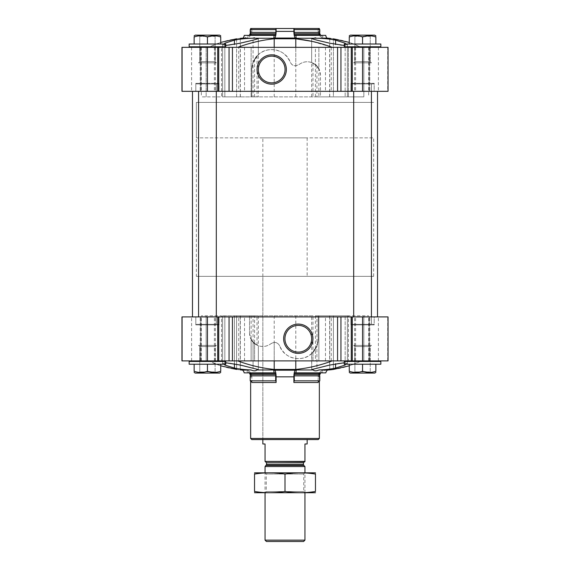 <?xml version="1.0" encoding="UTF-8"?>
<svg xmlns="http://www.w3.org/2000/svg" width="570" height="570" viewBox="0 0 570 570"><rect width="100%" height="100%" fill="white"/><g stroke="black" fill="none" stroke-linecap="round" stroke-linejoin="round"><path stroke-width="0.43" stroke-dasharray="2.85 2.14" d="M315.41 96.864L315.41 47.339L332.196 47.339L315.41 47.339L315.41 64.61L318.737 68.5C318.024 66.776 316.108 64.966 312.973 63.078C308.106 60.883 303.418 61.396 298.901 64.617L295.794 65.806C293.429 65.956 291.598 64.781 290.294 62.28C285.613 48.557 265.777 45.329 257.027 55.995C253.593 59.757 251.84 64.26 251.762 69.497C251.812 65.671 252.759 62.251 254.59 59.252C259.25 52.212 265.791 49.027 274.206 49.711C281.423 50.666 286.788 54.855 290.294 62.28C292.403 65.928 295.267 66.704 298.901 64.617C304.401 60.819 309.902 60.819 315.41 64.61L318.872 68.749L318.872 47.339L237.804 47.339L318.872 47.339L315.41 47.339L318.872 47.339L318.872 96.864L251.128 96.864L318.872 96.864M258.338 96.864L222.606 96.864L258.338 96.864L258.338 38.639L258.338 54.692L256.393 56.722L253.059 62.422L257.839 55.162C254.647 57.57 252.624 62.351 251.762 69.497L251.762 96.864L222.606 96.864L251.762 96.864L251.762 69.497L251.762 96.864L251.762 69.497L253.059 62.422L253.059 40.164L258.338 38.639L256.158 38.24L273.721 38.24A201.652 52.191 90 0 1 274.498 38.026L295.502 38.026A201.652 52.191 90 0 1 296.279 38.24L311.933 38.439M316.941 96.864L347.394 96.864L311.662 96.864L316.941 96.864L316.941 66.027C319.236 68.592 320.404 71.599 320.454 75.033L320.454 96.864L347.394 96.864L320.454 96.864L320.454 75.033C319.179 68.122 316.564 64.082 312.609 62.907L316.941 66.027L311.662 62.522L311.662 38.639L329.638 43.178L341.188 45.329L347.394 44.681L344.28 45.479M225.171 47.339L189.71 47.339L225.171 47.339L189.71 47.339L225.171 47.339L225.72 46.783L189.162 46.783L225.72 46.783L189.162 46.783L189.162 44.011L225.72 44.011L189.162 44.011L225.72 44.011L225.72 46.783M380.29 47.339L344.829 47.339L380.29 47.339L344.829 47.339L380.29 47.339L380.838 46.783L344.28 46.783L380.838 46.783L344.28 46.783L344.28 44.011L380.838 44.011L344.28 44.011L380.838 44.011L380.838 46.783M207.437 47.339L238.752 47.339L238.752 91.321L181.958 91.321L201.367 91.321L181.958 91.321L181.958 47.339L207.437 47.339L207.437 91.321M182.3 47.339L200.22 47.339L182.3 47.339L182.3 91.321L182.3 47.339M200.22 47.339L191.598 47.339L201.367 47.339L200.22 47.339L200.22 91.321L200.22 47.339M387.7 47.339L369.78 47.339L387.7 47.339L387.7 91.321L368.633 91.321L388.042 91.321L387.7 47.339M369.78 47.339L378.402 47.339L368.633 47.339L369.78 47.339L369.78 91.321L369.78 47.339M238.752 47.339L388.042 47.339L388.042 91.321L238.752 91.321M221.552 47.339L201.345 47.339L237.804 47.339L208.663 47.339L221.552 47.339L221.552 96.864L236.6 96.864L201.345 96.864L221.552 96.864L221.552 47.339M332.196 47.339L368.655 47.339L332.196 47.339L311.662 41.297M374.191 91.321L350.928 91.321L374.191 91.321L350.928 91.321L374.191 91.321L374.191 83.348L350.928 83.348L374.191 83.348L374.191 91.321M219.072 91.321L195.809 91.321L219.072 91.321L195.809 91.321L219.072 91.321L219.072 83.348L195.809 83.348L219.072 83.348L219.072 91.321M219.072 83.348L195.809 83.348L219.072 83.348L218.524 83.897L196.358 83.897L218.524 83.897L196.358 83.897L218.524 83.897L219.072 83.348M374.191 83.348L350.928 83.348L374.191 83.348L373.642 83.897L351.476 83.897L373.642 83.897L351.476 83.897L373.642 83.897L374.191 83.348M296.279 38.24A5.543 1.432 90 0 1 295.916 35.369L325.741 35.369A5.543 5.351 90 0 0 327.087 38.24A201.652 194.783 90 0 0 324.195 38.026A201.652 194.783 90 0 1 327.087 38.24L317.661 38.24C324.472 38.418 330.443 39.059 335.566 40.164L345.156 43.178L347.394 44.681L345.156 43.178L345.156 96.864L345.156 44.011M330.607 38.439L333.4 38.796C342.891 40.035 352.203 42.878 361.337 47.339L349.26 42.408M295.794 96.864L295.794 38.796L274.206 38.796C261.837 40.035 249.703 42.878 237.804 47.339M236.6 38.796L236.6 96.864L240.262 96.864L236.6 96.864L236.6 38.796C241.459 38.176 241.459 38.176 236.6 38.796C227.109 40.035 217.797 42.878 208.663 47.339L220.74 42.408M225.72 45.479L222.606 44.681L224.844 43.178L222.606 44.681L228.805 45.329L253.059 40.164L253.059 96.864M245.805 38.026A201.652 194.783 90 0 0 242.913 38.24A201.652 194.783 90 0 1 245.805 38.026A6.648 6.42 90 0 0 251.826 31.393L251.826 28.5L251.826 31.393A6.648 6.42 90 0 1 245.805 38.026L244.423 38.026L245.805 38.026M273.721 38.24A5.543 1.432 90 0 0 274.084 35.369L244.259 35.369A5.543 5.351 90 0 1 242.913 38.24L252.339 38.24C245.528 38.418 239.557 39.059 234.434 40.164L224.844 43.178L224.844 96.864L224.844 44.011M254.448 37.805L256.158 38.24M315.552 37.805L317.661 38.24M250.65 28.5L276.108 28.5L276.108 31.393A6.648 1.717 90 0 1 274.498 38.026M276.108 28.5L293.892 28.5L293.892 31.393A6.648 1.717 90 0 0 295.502 38.026M271.099 343.617C274.719 341.523 277.59 342.299 279.706 345.954C278.402 343.454 276.571 342.285 274.206 342.428L271.099 343.617C266.603 346.838 261.915 347.351 257.027 345.156C253.899 343.268 251.976 341.466 251.263 339.734L254.59 343.625C260.098 347.415 265.599 347.415 271.099 343.617M312.973 315.801L251.128 315.801L312.973 315.801L312.973 360.895L251.128 360.895L318.872 360.895L312.973 360.895L312.973 352.239C304.209 362.905 284.409 359.684 279.706 345.954C283.183 353.364 288.548 357.554 295.794 358.523C304.209 359.2 310.75 356.022 315.41 348.983C317.241 345.99 318.181 342.57 318.238 338.737C318.167 343.966 316.407 348.469 312.973 352.239M251.128 315.801L251.128 360.895L251.128 339.485L254.59 343.625L254.59 360.895L208.663 360.895L220.74 365.819M316.941 315.801L347.394 315.801L311.662 315.801L316.941 315.801L316.941 368.07L316.941 345.812L312.146 353.094C315.317 350.721 317.355 345.933 318.238 338.737L318.238 315.801L347.394 315.801L318.238 315.801L318.238 338.737L318.238 315.801L318.238 338.737L316.941 345.812L313.614 351.505L311.662 353.543L311.662 369.595L329.638 365.057L341.188 362.905L347.394 363.553L345.156 365.057L335.566 368.07C330.999 369.082 325.463 369.709 318.972 369.951L327.579 369.951A201.652 194.783 90 0 1 324.195 370.201A201.652 194.783 90 0 0 327.579 369.951A5.543 5.351 90 0 0 325.826 372.866L320.461 372.866A1.112 1.069 90 0 0 319.535 373.421A2.216 2.138 90 0 0 319.25 374.526L294.177 374.526L294.32 375.865L319.784 375.865L319.25 374.526M315.41 315.801L315.41 360.895L361.337 360.895L315.41 360.895L315.41 348.983M249.546 333.201C250.807 340.091 253.415 344.13 257.384 345.32L253.059 342.2L253.059 368.07L258.338 369.595L258.338 345.712L253.059 342.2C250.764 339.642 249.596 336.635 249.546 333.201L249.546 315.801L249.546 333.201M251.028 369.951C253.6 371.12 255.567 371.12 256.913 369.951L273.593 369.951A201.652 52.191 90 0 0 274.498 370.201A6.648 1.717 90 0 1 276.108 376.841L276.108 382.506L251.826 382.506L251.826 376.841L251.826 382.506A1.66 1.603 90 0 0 250.216 380.838L250.216 375.865L250.75 374.526A2.216 2.138 90 0 0 250.465 373.421A1.112 1.069 90 0 0 249.539 372.866L244.174 372.866A5.543 5.351 90 0 0 242.421 369.951A201.652 194.783 90 0 0 245.805 370.201A201.652 194.783 90 0 1 242.421 369.951L251.028 369.951C244.537 369.709 239.001 369.082 234.434 368.07L234.434 315.801L249.546 315.801L222.606 315.801L258.338 315.801L234.434 315.801L234.434 363.689M374.191 324.886L350.928 324.886L374.191 324.886L350.928 324.886L374.191 324.886L374.191 316.913L350.928 316.913L374.191 316.913L374.191 324.886L373.642 324.337L351.476 324.337L373.642 324.337L351.476 324.337L373.642 324.337L374.191 324.886M219.072 324.886L195.809 324.886L219.072 324.886L195.809 324.886L219.072 324.886L219.072 316.913L195.809 316.913L219.072 316.913L219.072 324.886L218.524 324.337L196.358 324.337L218.524 324.337L196.358 324.337L218.524 324.337L219.072 324.886M219.072 316.913L195.809 316.913L219.072 316.913M374.191 316.913L350.928 316.913L374.191 316.913M330.607 369.795L330.978 369.752M311.754 369.716L311.662 315.801M318.972 369.951C316.364 371.12 314.405 371.12 313.087 369.951L296.407 369.951A5.543 1.432 90 0 0 295.937 372.866L325.826 372.866L294.505 372.866L294.255 373.421A2.216 0.57 90 0 0 294.177 374.526M274.498 370.201L295.502 370.201A201.652 52.191 90 0 0 296.407 369.951M234.434 368.07L224.844 365.057L222.606 363.553L228.805 362.905L253.059 368.07L253.059 315.801M225.72 362.755L222.606 363.553L224.844 365.057L224.844 315.801L224.844 364.223M345.156 364.223L345.156 315.801L345.156 365.057L347.394 363.553L344.28 362.755M349.26 365.819L361.337 360.895C352.203 365.356 342.891 368.199 333.4 369.438L333.4 315.801L348.448 315.801L329.738 315.801L333.4 315.801L333.4 369.438M236.6 369.438L236.6 315.801L221.552 315.801L240.262 315.801L236.6 315.801L236.6 369.438C241.459 370.058 241.459 370.058 236.6 369.438C227.109 368.199 217.797 365.356 208.663 360.895L237.804 360.895C249.703 365.356 261.837 368.199 274.206 369.438L295.794 369.438C308.163 368.199 320.297 365.356 332.196 360.895M250.65 438.458L319.35 438.458M319.542 375.252L319.35 376.841L318.174 376.841A6.648 6.42 90 0 1 324.195 370.201A6.648 6.42 90 0 0 318.174 376.841L318.174 382.506L318.174 376.841L319.35 376.841L319.35 380.903M295.502 370.201A6.648 1.717 90 0 0 293.892 376.841L293.892 382.506L318.174 382.506A1.66 1.603 90 0 1 319.784 380.838L319.784 375.865M251.826 376.841A6.648 6.42 90 0 0 245.805 370.201A6.648 6.42 90 0 1 251.826 376.841L250.65 376.841L251.826 376.841M362.563 360.895L181.958 360.895L181.958 316.913L181.958 360.895L181.958 316.913L388.042 316.913L368.633 316.913L388.042 316.913L388.042 360.895L388.042 316.913L388.042 360.895L362.563 360.895L362.563 316.913M369.182 360.895L378.402 360.895L369.182 360.895L369.182 316.913L368.633 316.913L378.402 316.913L369.182 316.913L369.182 360.895M181.958 316.913L201.367 316.913L181.958 316.913M182.3 360.895L201.367 360.895L182.3 360.895L182.3 316.913L182.3 360.895M200.818 360.895L191.598 360.895L200.818 360.895L200.818 316.913L201.367 316.913L191.598 316.913L200.818 316.913L200.818 360.895M380.29 360.895L344.829 360.895L380.29 360.895L344.829 360.895L380.29 360.895L380.838 361.451L344.28 361.451L380.838 361.451L380.838 364.223L344.28 364.223L380.838 364.223L344.28 364.223L344.28 361.451L380.838 361.451M225.171 360.895L189.71 360.895L225.171 360.895L189.71 360.895L225.171 360.895L225.72 361.451L189.162 361.451L225.72 361.451L225.72 364.223L189.162 364.223L225.72 364.223L189.162 364.223L189.162 361.451L225.72 361.451M237.804 360.895L254.59 360.895L254.59 315.801M221.552 360.895L206.162 360.895L221.552 360.895L221.552 315.801L201.345 315.801L221.552 315.801L221.552 360.895M206.162 360.895L201.345 360.895L206.162 360.895L206.162 315.801L206.162 360.895M348.448 360.895L363.838 360.895L348.448 360.895L348.448 315.801L368.655 315.801L348.448 315.801L348.448 360.895M363.838 360.895L368.655 360.895L363.838 360.895L363.838 315.801L363.838 360.895M377.518 316.913L192.482 316.913L377.518 316.913M251.762 439.563L318.238 439.563M262.841 137.862L307.159 137.862L262.841 137.862L262.841 439.563L307.159 439.563L262.841 439.563L262.841 276.357L307.159 276.357L262.841 276.357M319.784 380.838L294.32 380.838A1.66 0.427 90 0 0 293.892 382.506M294.32 380.838L294.32 375.865M320.461 372.866L295.937 372.866M250.216 380.838L275.68 380.838A1.66 0.427 90 0 1 276.108 382.506M250.216 375.865L275.68 375.865L275.823 374.526L250.75 374.526M275.68 380.838L275.68 375.865M249.539 372.866L275.495 372.866L275.745 373.421A2.216 0.57 90 0 1 275.823 374.526M273.593 369.951A5.543 1.432 90 0 1 274.063 372.866M192.482 91.321L377.518 91.321L192.482 91.321M371.426 91.321L371.426 83.897L353.692 83.897L371.426 83.897L353.692 83.897L371.426 83.897L371.426 324.337L353.692 324.337L371.426 324.337L353.692 324.337L371.426 324.337L371.426 316.913M362.563 364.223L362.563 371.255L370.721 372.381L362.563 371.255L362.563 364.223L349.26 364.223L375.858 364.223L349.26 364.223L375.858 364.223L362.563 364.223L362.563 371.255C358.138 372.816 353.706 372.816 349.26 371.255C349.26 372.816 349.26 372.816 349.26 371.255C349.26 372.816 349.26 372.816 349.26 371.255C349.26 372.816 349.26 372.816 349.26 371.255C353.685 372.816 358.117 372.816 362.563 371.255C366.98 372.816 371.412 372.816 375.858 371.255C375.858 372.816 375.858 372.816 375.858 371.255L372.559 372.125L375.858 371.255C375.858 372.816 375.858 372.816 375.858 371.255C375.858 372.816 375.858 372.816 375.858 371.255L375.858 364.223M216.308 91.321L216.308 83.897L198.574 83.897L216.308 83.897L198.574 83.897L216.308 83.897L216.308 324.337L198.574 324.337L216.308 324.337L198.574 324.337L216.308 324.337L216.308 316.913M207.437 364.223L207.437 371.255L215.595 372.381L207.437 371.255C203.02 372.816 198.588 372.816 194.142 371.255L194.142 364.223L194.142 371.255C194.142 372.816 194.142 372.816 194.142 371.255C194.142 372.816 194.142 372.816 194.142 371.255C198.567 372.816 202.998 372.816 207.437 371.255L207.437 364.223L194.142 364.223L220.74 364.223L194.142 364.223L220.74 364.223L207.437 364.223L207.437 371.255C211.862 372.816 216.294 372.816 220.74 371.255C220.74 372.816 220.74 372.816 220.74 371.255C220.74 372.816 220.74 372.816 220.74 371.255L217.441 372.125L220.74 371.255C220.74 372.816 220.74 372.816 220.74 371.255L220.74 364.223M349.26 364.223L349.26 371.255C353.706 372.816 358.138 372.816 362.563 371.255M371.426 345.384L353.692 345.384L371.426 345.384L353.692 345.384L371.426 345.384L370.222 346.581L354.896 346.581L370.222 346.581L370.222 371.889L354.896 371.889L370.222 371.889L371.426 373.086L353.692 373.086L371.426 373.086L353.692 373.086L371.426 373.086L370.222 371.889L354.896 371.889L370.222 371.889L370.222 346.581L354.896 346.581L370.222 346.581L371.426 345.384M349.26 372.445L350.372 373.086L374.747 373.086L350.372 373.086L374.747 373.086L375.858 372.445M207.437 371.255C203.02 372.816 198.588 372.816 194.142 371.255C194.142 372.816 194.142 372.816 194.142 371.255L194.142 364.223M216.308 345.384L198.574 345.384L216.308 345.384L198.574 345.384L216.308 345.384L215.104 346.581L199.778 346.581L215.104 346.581L215.104 371.889L199.778 371.889L215.104 371.889L216.308 373.086L198.574 373.086L216.308 373.086L198.574 373.086L216.308 373.086L215.104 371.889L199.778 371.889L215.104 371.889L215.104 346.581L199.778 346.581L215.104 346.581L216.308 345.384M194.142 372.445L195.254 373.086L219.628 373.086L195.254 373.086L219.628 373.086L220.74 372.445M298.295 325.377A13.359 13.359 0 0 1 309.866 345.42A13.359 13.359 0 0 1 286.724 345.42A13.359 13.359 0 0 1 298.295 325.377M181.958 47.339L181.958 91.321L181.958 47.339M388.042 47.339L388.042 91.321L388.042 47.339M369.182 91.321L378.402 91.321L369.182 91.321L369.182 47.339L369.182 91.321M200.818 91.321L191.598 91.321L200.818 91.321L200.818 47.339L200.818 91.321M294.177 33.708L319.25 33.708A2.216 2.138 90 0 0 319.535 34.813L294.255 34.813A2.216 0.57 90 0 1 294.177 33.708L294.035 28.5L319.35 28.5M318.716 28.5L318.174 28.5L319.784 29.612L294.32 29.612M251.285 28.5L251.826 28.5L250.216 29.612L275.68 29.612L275.966 28.5M318.174 28.5L318.174 31.393L318.174 28.5M324.195 38.026A6.648 6.42 90 0 1 318.174 31.393A6.648 6.42 90 0 0 324.195 38.026L325.577 38.026L324.195 38.026M333.4 96.864L348.448 96.864L329.738 96.864L333.4 96.864L333.4 38.796L333.4 96.864M295.916 35.369L320.461 35.369A1.112 1.069 90 0 1 319.535 34.813M294.32 32.369L319.784 32.369L319.784 29.612M319.25 33.708L319.784 32.369M249.539 35.369L275.495 35.369L249.539 35.369A1.112 1.069 90 0 0 250.465 34.813L275.745 34.813L275.495 35.369L274.084 35.369M275.745 34.813A2.216 0.57 90 0 0 275.823 33.708L250.75 33.708A2.216 2.138 90 0 1 250.465 34.813M250.216 29.612L250.216 32.369L275.68 32.369L275.68 29.612M275.823 33.708L275.68 32.369M250.75 33.708L250.65 31.393L251.826 31.393L250.65 31.393L250.65 29.156M294.505 35.369L320.461 35.369M363.838 96.864L348.448 96.864L363.838 96.864L363.838 47.339L363.838 96.864M349.26 44.011L375.858 44.011L349.26 44.011L375.858 44.011L349.26 44.011L349.26 36.979C349.26 35.418 349.26 35.418 349.26 36.979C349.26 35.418 349.26 35.418 349.26 36.979C349.26 35.418 349.26 35.418 349.26 36.979C353.685 35.418 358.117 35.418 362.563 36.979C358.138 35.418 353.706 35.418 349.26 36.979L349.26 44.011L349.26 36.979C353.706 35.418 358.138 35.418 362.563 36.979C366.98 35.418 371.412 35.418 375.858 36.979C375.858 35.418 375.858 35.418 375.858 36.979L372.559 36.102M194.142 44.011L220.74 44.011L194.142 44.011L220.74 44.011L194.142 44.011L194.142 36.979C194.142 35.418 194.142 35.418 194.142 36.979C194.142 35.418 194.142 35.418 194.142 36.979C198.567 35.418 202.998 35.418 207.437 36.979C211.862 35.418 216.294 35.418 220.74 36.979C220.74 35.418 220.74 35.418 220.74 36.979C220.74 35.418 220.74 35.418 220.74 36.979C216.315 35.418 211.883 35.418 207.437 36.979C203.02 35.418 198.588 35.418 194.142 36.979C194.142 35.418 194.142 35.418 194.142 36.979L194.142 44.011L194.142 36.979C198.588 35.418 203.02 35.418 207.437 36.979L207.437 44.011M375.858 44.011L375.858 36.979C375.858 35.418 375.858 35.418 375.858 36.979C375.858 35.418 375.858 35.418 375.858 36.979C371.433 35.418 367.002 35.418 362.563 36.979L362.563 44.011L362.563 36.979L370.721 35.853M371.426 62.85L353.692 62.85L371.426 62.85L353.692 62.85L371.426 62.85L370.222 61.645L354.896 61.645L370.222 61.645L371.426 62.85M370.222 36.345L370.222 61.645L354.896 61.645L370.222 61.645L370.222 36.345L354.896 36.345L370.222 36.345L371.426 35.148L353.692 35.148L371.426 35.148L353.692 35.148L371.426 35.148L370.222 36.345L354.896 36.345L370.222 36.345M350.372 35.148L374.747 35.148M362.563 44.011L362.563 36.979M220.74 44.011L220.74 36.979C220.74 35.418 220.74 35.418 220.74 36.979L217.441 36.102M216.308 62.85L198.574 62.85L216.308 62.85L198.574 62.85L216.308 62.85L215.104 61.645L199.778 61.645L215.104 61.645L216.308 62.85M215.104 36.345L215.104 61.645L199.778 61.645L215.104 61.645L215.104 36.345L199.778 36.345L215.104 36.345L216.308 35.148L198.574 35.148L216.308 35.148L198.574 35.148L216.308 35.148L215.104 36.345L199.778 36.345L215.104 36.345M219.628 35.148L195.254 35.148M215.595 35.853L207.437 36.979M271.705 56.138A13.359 13.359 0 0 1 283.276 76.173A13.359 13.359 0 0 1 260.134 76.173A13.359 13.359 0 0 1 271.705 56.138M196.358 276.357L373.642 276.357L196.358 276.357L196.358 102.401L373.642 102.401L196.358 102.401L373.642 102.401L196.358 102.401L196.358 137.862L373.642 137.862L196.358 137.862M265.057 461.408L304.943 461.408L265.057 461.721L265.057 443.994L262.841 443.994M265.442 461.721L304.558 461.721L265.442 461.721M304.943 461.408L304.943 443.994L307.159 443.994M303.582 541.5L266.418 541.5M304.943 540.139L265.057 540.139M304.943 466.545L265.057 466.545M254.583 472.808L304.943 472.808L265.057 472.808L266.254 474.005L303.746 474.005L266.254 474.005L266.254 491.547L303.746 491.547L266.254 491.547L265.057 492.751L304.943 492.751L265.057 492.751L265.057 472.808L315.417 472.808M315.466 474.083C315.466 472.423 315.466 472.423 315.466 474.083C305.313 472.416 295.153 472.416 285 474.083C274.847 472.416 264.687 472.416 254.534 474.083C254.534 472.423 254.534 472.423 254.534 474.083L254.534 491.468C254.534 493.128 254.534 493.128 254.534 491.468C264.687 493.136 274.847 493.136 285 491.468C295.153 493.136 305.313 493.136 315.466 491.468C315.466 493.128 315.466 493.128 315.466 491.468L315.466 474.083M285 474.083L285 491.468M254.583 492.751L315.417 492.751M295.794 65.806L295.794 47.339M274.206 49.711L274.206 47.339M254.59 59.252L254.59 96.864M312.973 63.078L312.973 96.864M257.027 55.995L257.027 96.864M335.566 40.164L335.566 44.546M240.362 96.864L240.362 43.178L240.362 96.864M234.434 40.164L234.434 44.546M276.108 31.393L293.892 31.393M257.027 345.156L257.027 315.801M329.638 315.801L329.638 365.057L329.638 315.801M335.566 368.07L335.566 363.689M324.195 370.201L325.577 370.201L324.195 370.201M245.805 370.201L244.423 370.201L245.805 370.201M276.108 376.841L293.892 376.841M207.437 360.895L207.437 316.913M214.384 360.895L214.384 316.913M215.396 360.895L215.396 316.913M238.752 360.895L238.752 316.913M244.53 360.895L244.53 316.913M325.47 360.895L325.47 316.913M331.248 360.895L331.248 316.913M354.604 360.895L354.604 316.913M355.616 360.895L355.616 316.913M387.7 360.895L387.7 316.913L387.7 360.895M369.78 360.895L369.78 316.913L369.78 360.895M200.22 360.895L200.22 316.913L200.22 360.895M295.794 358.523L295.794 360.895M274.206 342.428L274.206 360.895M295.794 315.801L295.794 369.438M274.206 315.801L274.206 369.438M294.255 373.421L319.535 373.421M250.465 373.421L275.745 373.421M240.362 315.801L240.362 365.057L240.362 315.801M214.384 47.339L214.384 91.321M215.396 47.339L215.396 91.321M244.53 47.339L244.53 91.321M325.47 47.339L325.47 91.321M331.248 47.339L331.248 91.321M354.604 47.339L354.604 91.321M355.616 47.339L355.616 91.321M362.563 47.339L362.563 91.321M318.174 31.393L319.35 31.393L318.174 31.393M348.448 96.864L348.448 47.339L348.448 96.864M274.206 96.864L274.206 38.796M206.162 96.864L206.162 47.339L206.162 96.864M329.638 96.864L329.638 43.178L329.638 96.864M303.774 465.376L266.226 465.376M303.447 464.593L266.553 464.593M303.447 462.833L266.553 462.833M251.128 96.864L251.128 47.339L251.128 96.864M350.928 83.348L350.928 91.321L350.928 83.348L351.476 83.897L350.928 83.348M195.809 83.348L195.809 91.321L195.809 83.348L196.358 83.897L195.809 83.348M320.668 35.369L325.577 38.026L326.988 38.126M243.012 38.126L244.423 38.026L249.332 35.369M318.872 315.801L318.872 360.895L318.872 315.801M350.928 316.913L350.928 324.886L350.928 316.913M195.809 316.913L195.809 324.886L195.809 316.913M327.437 370.08L325.577 370.201L320.668 372.866M249.332 372.866L244.423 370.201L242.564 370.08M250.458 375.252L250.65 380.903M368.633 360.895L368.655 315.801M378.402 360.895L378.402 316.913M201.367 360.895L201.345 315.801M191.598 360.895L191.598 316.913M329.738 315.801L329.738 369.901M240.262 315.801L240.262 369.901M347.394 315.801L347.394 363.553L347.394 315.801M222.606 315.801L222.606 363.553L222.606 315.801M258.338 315.801L258.338 369.595M351.476 324.337L350.928 324.886L351.476 324.337M196.358 324.337L195.809 324.886L196.358 324.337M189.71 360.895L189.162 361.451M344.829 360.895L344.28 361.451M354.896 346.581L353.692 345.384L354.896 346.581L354.896 371.889L353.692 373.086L354.896 371.889L354.896 346.581M199.778 346.581L198.574 345.384L199.778 346.581L199.778 371.889L198.574 373.086L199.778 371.889L199.778 346.581M368.633 47.339L368.655 96.864M378.402 47.339L378.402 91.321M201.367 47.339L201.345 96.864M191.598 47.339L191.598 91.321M319.35 29.156L319.542 32.982M329.738 96.864L329.738 38.332M240.262 96.864L240.262 38.332M347.394 96.864L347.394 44.681L347.394 96.864M311.662 96.864L311.662 38.639M222.606 96.864L222.606 44.681L222.606 96.864M189.71 47.339L189.162 46.783M344.829 47.339L344.28 46.783M354.896 61.645L353.692 62.85L354.896 61.645L354.896 36.345L353.692 35.148L354.896 36.345L354.896 61.645M199.778 61.645L198.574 62.85L199.778 61.645L199.778 36.345L198.574 35.148L199.778 36.345L199.778 61.645M353.692 316.913L353.692 91.321M198.574 316.913L198.574 91.321M307.159 137.862L307.159 276.357M373.642 276.357L373.642 137.862M304.943 492.751L304.943 472.808L303.746 474.005L303.746 491.547L304.943 492.751"/><path stroke-width="0.85" d="M274.206 47.339L274.206 38.796L295.794 38.796L311.662 41.297M274.206 38.796C261.837 40.035 249.703 42.878 237.804 47.339M344.28 45.479L329.638 43.178L316.941 40.164L311.662 38.639L313.842 38.24L296.279 38.24A5.543 1.432 90 0 1 295.916 35.369L325.741 35.369A5.543 5.351 90 0 0 327.087 38.24L313.842 38.24L315.552 37.805M317.661 38.24C324.472 38.418 330.443 39.059 335.566 40.164L345.156 43.178L345.156 44.011M296.279 38.24A201.652 52.191 90 0 0 295.502 38.026L274.498 38.026A201.652 52.191 90 0 0 273.721 38.24L256.158 38.24L258.338 38.639L253.059 40.164L240.362 43.178L225.72 45.479M224.844 44.011L224.844 43.178L234.434 40.164C239.557 39.059 245.528 38.418 252.339 38.24L242.913 38.24A5.543 5.351 90 0 0 244.259 35.369L274.084 35.369A5.543 1.432 90 0 1 273.721 38.24M256.158 38.24L252.339 38.24L254.448 37.805M340.945 47.339L181.958 47.339L181.958 91.321L388.042 91.321L388.042 47.339L340.945 47.339L340.945 91.321M333.4 38.796C328.541 38.176 328.541 38.176 333.4 38.796L349.26 42.408M326.988 38.126L330.607 38.439M236.6 38.796C241.459 38.176 241.459 38.176 236.6 38.796L220.74 42.408M332.196 47.339C320.297 42.878 308.163 40.035 295.794 38.796L295.794 47.339M295.502 38.026A6.648 1.717 90 0 1 293.892 31.393L293.892 28.5L275.966 28.5L275.823 33.708A2.216 0.57 90 0 1 275.745 34.813L275.495 35.369L274.084 35.369M274.498 38.026A6.648 1.717 90 0 0 276.108 31.393L276.108 28.5M275.966 28.5L250.65 28.5L250.65 29.156M344.28 362.755L329.638 365.057L311.662 369.595L313.087 369.951L311.754 369.716M318.972 369.951L327.579 369.951A5.543 5.351 90 0 0 325.826 372.866L295.937 372.866A5.543 1.432 90 0 1 296.407 369.951L313.087 369.951C314.433 371.12 316.4 371.12 318.972 369.951C325.463 369.709 330.999 369.082 335.566 368.07L345.156 365.057L345.156 364.223M258.338 369.595L256.913 369.951L258.338 369.595L240.362 365.057L225.72 362.755M251.028 369.951L242.421 369.951A5.543 5.351 90 0 1 244.174 372.866L274.063 372.866A5.543 1.432 90 0 0 273.593 369.951L256.913 369.951C255.595 371.12 253.636 371.12 251.028 369.951C244.537 369.709 239.001 369.082 234.434 368.07L224.844 365.057L224.844 364.223M330.978 369.752L333.4 369.438C328.541 370.058 328.541 370.058 333.4 369.438L349.26 365.819M327.437 370.08L330.607 369.795M273.593 369.951A201.652 52.191 90 0 0 274.498 370.201A6.648 1.717 90 0 1 276.108 376.841L276.108 382.506A1.66 0.427 90 0 0 275.68 380.838L250.216 380.838L250.216 375.865L275.68 375.865L275.68 380.838M296.407 369.951A201.652 52.191 90 0 1 295.502 370.201L274.498 370.201M332.196 360.895C320.297 365.356 308.163 368.199 295.794 369.438L274.206 369.438C261.837 368.199 249.703 365.356 237.804 360.895M220.74 365.819L236.6 369.438C241.459 370.058 241.459 370.058 236.6 369.438M319.35 380.903L319.35 438.458L250.65 438.458L250.65 380.903M295.937 372.866L294.505 372.866L294.255 373.421A2.216 0.57 90 0 0 294.177 374.526L294.32 380.838A1.66 0.427 90 0 0 293.892 382.506L293.892 376.841A6.648 1.717 90 0 1 295.502 370.201M207.437 360.895L388.042 360.895L388.042 316.913L181.958 316.913L181.958 360.895L207.437 360.895L207.437 316.913M298.295 324.088A14.649 14.649 0 0 1 310.985 346.061A14.649 14.649 0 0 1 285.613 346.061A14.649 14.649 0 0 1 298.295 324.088M319.35 438.458L318.238 439.563L251.762 439.563L250.65 438.458M274.063 372.866L275.495 372.866L275.745 373.421A2.216 0.57 90 0 1 275.823 374.526L275.68 375.865M275.823 374.526L250.75 374.526A2.216 2.138 90 0 0 250.465 373.421A1.112 1.069 90 0 0 249.539 372.866M250.75 374.526L250.216 375.865M276.108 382.506L251.826 382.506A1.66 1.603 90 0 0 250.216 380.838M294.177 374.526L319.25 374.526A2.216 2.138 90 0 1 319.535 373.421A1.112 1.069 90 0 1 320.461 372.866M294.32 375.865L319.784 375.865L319.784 380.838L294.32 380.838M319.25 374.526L319.784 375.865M293.892 382.506L318.174 382.506A1.66 1.603 90 0 1 319.784 380.838M192.482 316.913L192.482 91.321M380.838 361.451L344.28 361.451L344.28 364.223L380.838 364.223L380.838 361.451L380.29 360.895M225.72 361.451L189.162 361.451L189.162 364.223L225.72 364.223L225.72 361.451L225.171 360.895M349.26 364.223L349.26 371.255C349.26 372.816 349.26 372.816 349.26 371.255C353.685 372.816 358.117 372.816 362.563 371.255C366.98 372.816 371.412 372.816 375.858 371.255C375.858 372.816 375.858 372.816 375.858 371.255L375.858 364.223M362.563 364.223L362.563 371.255M372.559 372.125L370.721 372.381L372.559 372.125M375.858 372.445L374.747 373.086L350.372 373.086L349.26 372.445M217.441 372.125L215.595 372.381L217.441 372.125M194.142 364.223L194.142 371.255C194.142 372.816 194.142 372.816 194.142 371.255C198.567 372.816 202.998 372.816 207.437 371.255C211.862 372.816 216.294 372.816 220.74 371.255C220.74 372.816 220.74 372.816 220.74 371.255L220.74 364.223M207.437 364.223L207.437 371.255M220.74 372.445L219.628 373.086L195.254 373.086L194.142 372.445M298.295 325.377A13.359 13.359 0 0 1 309.866 345.42A13.359 13.359 0 0 1 286.724 345.42A13.359 13.359 0 0 1 298.295 325.377M271.705 54.848A14.649 14.649 0 0 1 284.387 76.822A14.649 14.649 0 0 1 259.015 76.822A14.649 14.649 0 0 1 271.705 54.848M319.35 29.156L319.35 28.5L318.716 28.5L319.784 29.612L319.784 32.369L319.25 33.708A2.216 2.138 90 0 0 319.535 34.813A1.112 1.069 90 0 0 320.461 35.369M293.892 28.5L318.716 28.5M294.505 35.369L294.255 34.813L294.505 35.369L295.916 35.369M249.539 35.369A1.112 1.069 90 0 0 250.465 34.813A2.216 2.138 90 0 0 250.75 33.708L275.823 33.708M251.285 28.5L250.216 29.612L250.216 32.369L275.68 32.369M249.332 35.369L250.458 32.982L250.216 32.369L250.75 33.708M250.216 29.612L275.68 29.612M319.535 34.813L294.255 34.813A2.216 0.57 90 0 1 294.177 33.708L319.25 33.708M294.035 28.5L294.32 32.369L319.784 32.369M294.32 32.369L294.177 33.708M294.32 29.612L319.784 29.612M380.838 44.011L344.28 44.011L344.28 46.783L380.838 46.783L380.838 44.011M380.29 47.339L380.838 46.783M225.72 44.011L189.162 44.011L189.162 46.783L225.72 46.783L225.72 44.011M225.171 47.339L225.72 46.783M349.26 44.011L349.26 36.979C349.26 35.418 349.26 35.418 349.26 36.979C353.685 35.418 358.117 35.418 362.563 36.979C366.98 35.418 371.412 35.418 375.858 36.979C375.858 35.418 375.858 35.418 375.858 36.979L375.858 44.011M362.563 44.011L362.563 36.979M372.559 36.102L370.721 35.853M374.747 35.148L375.858 35.789L374.747 35.148L350.372 35.148L349.26 35.789L350.372 35.148M219.628 35.148L220.74 35.789L219.628 35.148L195.254 35.148L194.142 35.789L195.254 35.148M194.142 44.011L194.142 36.979C194.142 35.418 194.142 35.418 194.142 36.979C198.567 35.418 202.998 35.418 207.437 36.979C211.862 35.418 216.294 35.418 220.74 36.979C220.74 35.418 220.74 35.418 220.74 36.979L220.74 44.011M207.437 44.011L207.437 36.979M217.441 36.102L215.595 35.853M271.705 56.138A13.359 13.359 0 0 1 283.276 76.173A13.359 13.359 0 0 1 260.134 76.173A13.359 13.359 0 0 1 271.705 56.138M371.426 91.321L371.426 316.913M216.308 91.321L216.308 316.913M304.943 461.408L265.057 461.408L304.943 461.721L304.943 443.994L307.159 443.994L307.159 439.563M265.057 461.408L265.057 443.994L262.841 443.994L262.841 439.563M304.943 540.139L265.057 540.139L266.418 541.5L303.582 541.5L304.943 540.139L304.943 492.751M265.057 472.808L265.057 466.545L304.943 466.545L304.943 472.808M265.057 540.139L265.057 492.751M265.442 461.721L266.553 462.833L266.553 464.593L265.057 466.545M315.466 472.822L254.534 472.822M315.466 474.083C315.466 472.423 315.466 472.423 315.466 474.083L315.466 491.468C315.466 493.128 315.466 493.128 315.466 491.468C305.313 493.136 295.153 493.136 285 491.468C274.847 493.136 264.687 493.136 254.534 491.468C254.534 493.128 254.534 493.128 254.534 491.468L254.534 474.083C254.534 472.423 254.534 472.423 254.534 474.083C264.687 472.416 274.847 472.416 285 474.083C295.153 472.416 305.313 472.416 315.466 474.083M285 474.083L285 491.468M315.466 492.736L254.534 492.736M335.566 44.546L335.566 40.164M234.434 44.546L234.434 40.164M293.892 31.393L276.108 31.393M335.566 363.689L335.566 368.07M234.434 363.689L234.434 368.07M293.892 376.841L276.108 376.841M362.563 360.895L362.563 316.913M352.288 360.895L352.288 316.913M351.277 360.895L351.277 316.913M340.945 360.895L340.945 316.913M337.568 360.895L337.568 316.913M232.432 360.895L232.432 316.913M229.055 360.895L229.055 316.913M218.723 360.895L218.723 316.913M217.712 360.895L217.712 316.913M295.794 360.895L295.794 369.438M274.206 360.895L274.206 369.438M250.465 373.421L275.745 373.421M294.255 373.421L319.535 373.421M362.563 47.339L362.563 91.321M352.288 47.339L352.288 91.321M351.277 47.339L351.277 91.321M337.568 47.339L337.568 91.321M232.432 47.339L232.432 91.321M229.055 47.339L229.055 91.321M218.723 47.339L218.723 91.321M217.712 47.339L217.712 91.321M207.437 47.339L207.437 91.321M250.465 34.813L275.745 34.813M266.226 465.376L303.774 465.376L304.943 466.545M266.553 464.593L303.447 464.593L303.774 465.376M266.553 462.833L303.447 462.833L304.558 461.721M240.262 38.332L243.012 38.126M242.564 370.08L240.262 369.901M249.332 372.866L250.458 375.252M320.668 372.866L319.542 375.252M377.518 316.913L377.518 91.321M344.829 360.895L344.28 361.451M189.71 360.895L189.162 361.451M319.542 32.982L320.668 35.369M344.829 47.339L344.28 46.783M189.71 47.339L189.162 46.783M353.692 91.321L353.692 316.913M198.574 91.321L198.574 316.913M303.447 464.593L303.447 462.833"/></g></svg>
